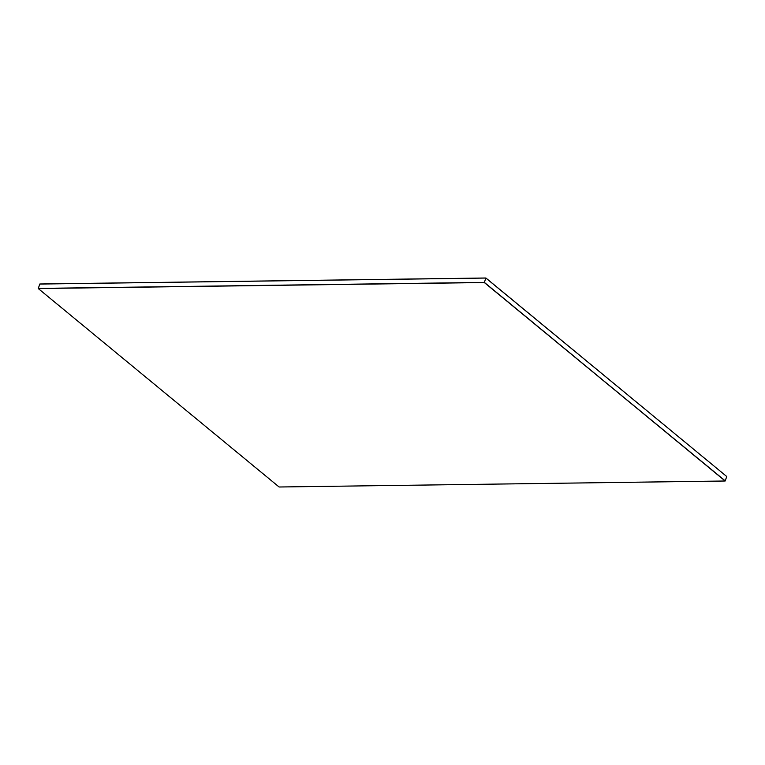 <?xml version="1.0" encoding="UTF-8"?>
<svg xmlns="http://www.w3.org/2000/svg" width="765" height="765" viewBox="0 0 765 765"><rect width="100%" height="100%" fill="white"/><g stroke="black" fill="none" stroke-linecap="round" stroke-linejoin="round"><path stroke-width="1.15" d="M725.172 481.003L484.322 282.543L38.25 288.539L279.11 486.999L725.172 481.003L484.369 282.409L38.298 288.415L39.828 283.997L485.89 278.001L726.731 476.509L485.89 278.001M38.25 288.539L484.369 282.409L485.871 278.049L39.809 284.054L485.871 278.049L726.731 476.509L725.22 480.869L484.322 282.543"/></g></svg>
